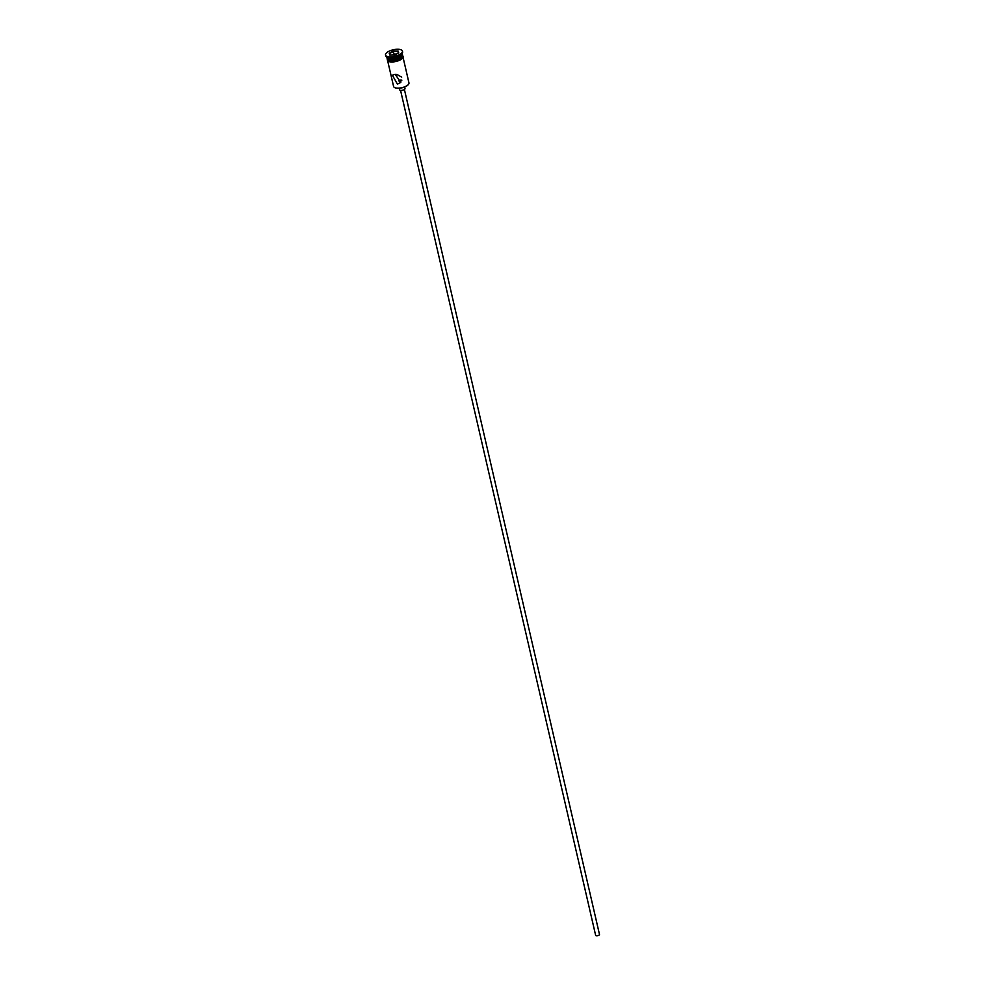 <?xml version="1.0" encoding="UTF-8"?>
<svg xmlns="http://www.w3.org/2000/svg" width="985" height="985" viewBox="0 0 985 985"><rect width="100%" height="100%" fill="white"/><g stroke="black" fill="none" stroke-linecap="round" stroke-linejoin="round"><path stroke-width="1.48" d="M408.406 84.464A7.572 2.943 167 0 1 408.307 84.611A7.572 2.943 167 0 1 398.506 88.281A7.572 2.943 167 0 1 394.923 87.702A7.572 2.943 167 0 1 394.763 87.616M387.721 61.045L393.581 86.434A7.892 3.066 -13 0 0 394.591 87.53A7.892 3.066 -13 0 0 398.322 88.133A7.892 3.066 -13 0 0 408.529 84.316A7.892 3.066 -13 0 0 408.96 82.888L403.099 57.499M399.762 81.386C401.942 80.659 402.336 80.191 400.944 79.994C398.654 80.29 398.26 80.745 399.762 81.386L398.777 80.893M401.855 80.179L400.944 79.994M404.404 89.487L599.483 934.433A1.97 0.763 167 0 1 596.824 935.75A1.97 0.763 167 0 1 595.642 935.331L400.563 90.374M404.638 87L405.007 88.576A2.758 1.071 167 0 1 401.289 90.411A2.758 1.071 167 0 1 399.627 89.82L399.257 88.244M397.398 84.168L400.821 82.371L395.12 74.257L392.399 75.229L397.398 84.168M388.225 58.903A7.412 2.881 -13 0 0 388.447 59.026A7.412 2.881 -13 0 0 391.956 59.592A7.412 2.881 -13 0 0 401.56 56.01A7.412 2.881 -13 0 0 401.708 55.788M385.517 55.025L385.677 55.726A8.68 3.374 -13 0 0 386.797 56.945L386.945 57.684A7.892 3.066 -13 0 0 387.955 58.78A7.892 3.066 -13 0 0 391.685 59.383A7.892 3.066 -13 0 0 401.892 55.554A7.892 3.066 -13 0 0 402.323 54.126L402.151 53.375A8.68 3.374 -13 0 0 402.594 51.823L402.434 51.122A8.68 3.374 -13 0 0 397.226 49.25A8.68 3.374 -13 0 0 385.517 55.025A8.68 3.374 -13 0 0 390.737 56.896A8.68 3.374 -13 0 0 402.434 51.122M387.622 57.364A7.892 3.066 -13 0 0 391.353 57.967A7.892 3.066 -13 0 0 401.56 54.138L402.126 53.399A8.68 3.374 -13 0 1 390.897 57.598A8.68 3.374 -13 0 1 386.797 56.945L387.622 57.364M401.708 77.113L396.709 74.355M387.006 57.893A7.892 3.066 -13 0 0 387.043 58.103L387.364 59.519A7.892 3.066 -13 0 0 392.104 61.218A7.892 3.066 -13 0 0 402.742 55.973L402.422 54.557A7.892 3.066 -13 0 0 402.348 54.347M387.043 58.103A7.892 3.066 -13 0 0 391.784 59.802A7.892 3.066 -13 0 0 402.422 54.557M398.753 52.944L394.653 55.025L389.875 55.148L389.198 53.202L393.298 51.122L398.075 50.998L398.753 52.944M396.635 54.015L394 54.089L393.409 51.54L389.592 53.473L390.171 55.135M394 54.089L392.018 55.098M398.272 53.19L397.854 51.417L393.298 51.122M398.445 53.104L398.075 50.998M392.092 61.969A7.966 3.103 167 0 1 387.425 59.876M387.265 59.1A7.966 3.103 -13 0 0 392.079 61.255A7.966 3.103 -13 0 0 400.107 59.174A7.966 3.103 -13 0 0 402.643 55.542M402.853 56.317A7.966 3.103 167 0 1 400.206 59.925A7.966 3.103 167 0 1 392.239 61.969M402.557 55.16L403.247 57.142L401.461 59.211L395.847 61.526L388.078 61.279L387.179 58.706"/></g></svg>
